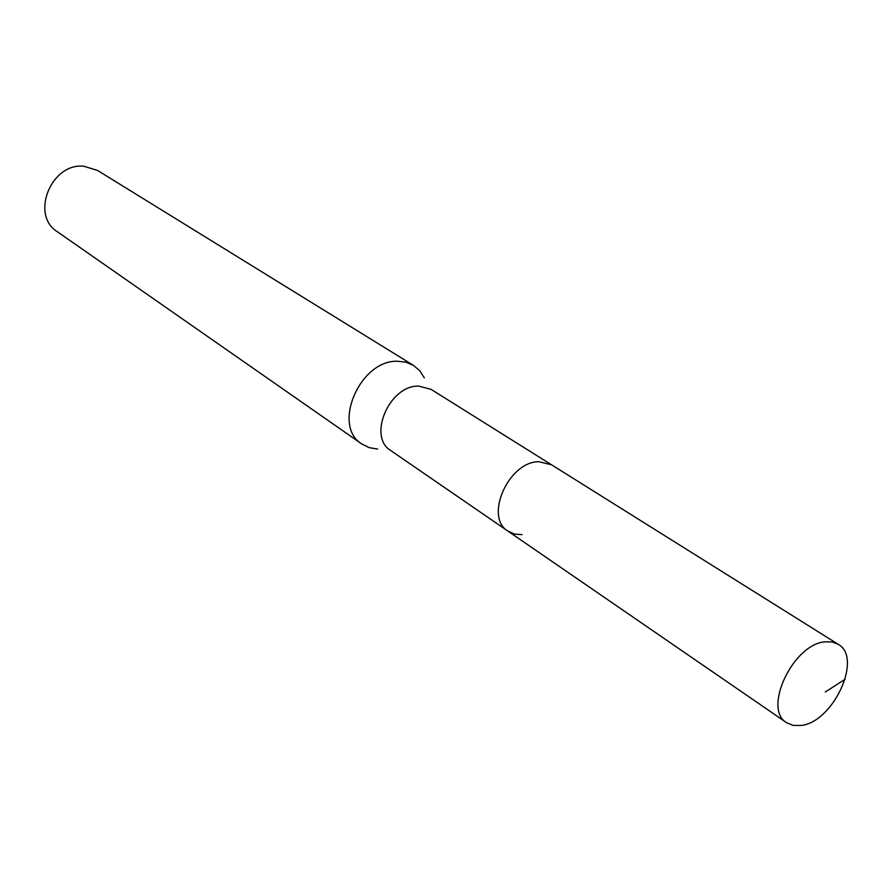 <?xml version="1.0" encoding="UTF-8"?>
<svg xmlns="http://www.w3.org/2000/svg" width="892" height="892" viewBox="0 0 892 892"><rect width="100%" height="100%" fill="white"/><g stroke="black" fill="none" stroke-linecap="round" stroke-linejoin="round"><path stroke-width="1.34" d="M801.217 725.452L793.322 725.452L786.666 722.732C762.381 709.185 793.122 643.935 825.089 641.816L832.147 641.961L838.168 644.28C863.066 657.527 833.418 722.041 801.217 725.452M538.88 461.722C508.574 461.409 483.943 517.237 508.005 531.153C483.943 517.237 508.574 461.409 538.88 461.722L551.546 464.81L538.88 461.722M838.168 644.28L431.026 389.336L418.705 386.091C389.458 384.998 367.248 436.79 390.819 450.594L786.666 722.732M522.065 534.665L514.539 534.085L508.005 531.153M377.606 449.033L369.255 447.661L361.896 444.038C331.467 425.986 360.011 359.476 397.81 361.249L406.116 362.252L413.509 365.419L419.753 370.738L424.324 377.84M413.509 365.419L97.585 170.461L83.748 166.213C51.022 162.768 30.138 215.15 57.356 231.742L361.896 444.038M825.312 691.969L845.203 679.191"/></g></svg>
